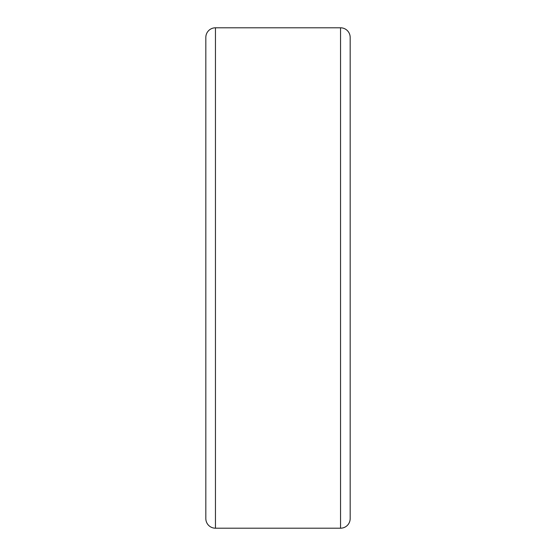 <?xml version="1.0" encoding="UTF-8"?>
<svg xmlns="http://www.w3.org/2000/svg" width="556" height="556" viewBox="0 0 556 556"><rect width="100%" height="100%" fill="white"/><g stroke="black" fill="none" stroke-linecap="round" stroke-linejoin="round"><path stroke-width="0.83" d="M340.55 528.2L340.55 27.8A9.626 9.626 0 0 1 350.176 37.426L350.176 518.574A9.626 9.626 0 0 1 340.55 528.2L215.45 528.2A9.626 9.626 0 0 1 205.824 518.574L205.824 37.426A9.626 9.626 0 0 1 215.45 27.8L215.45 528.2M340.55 27.8L215.45 27.8"/></g></svg>
